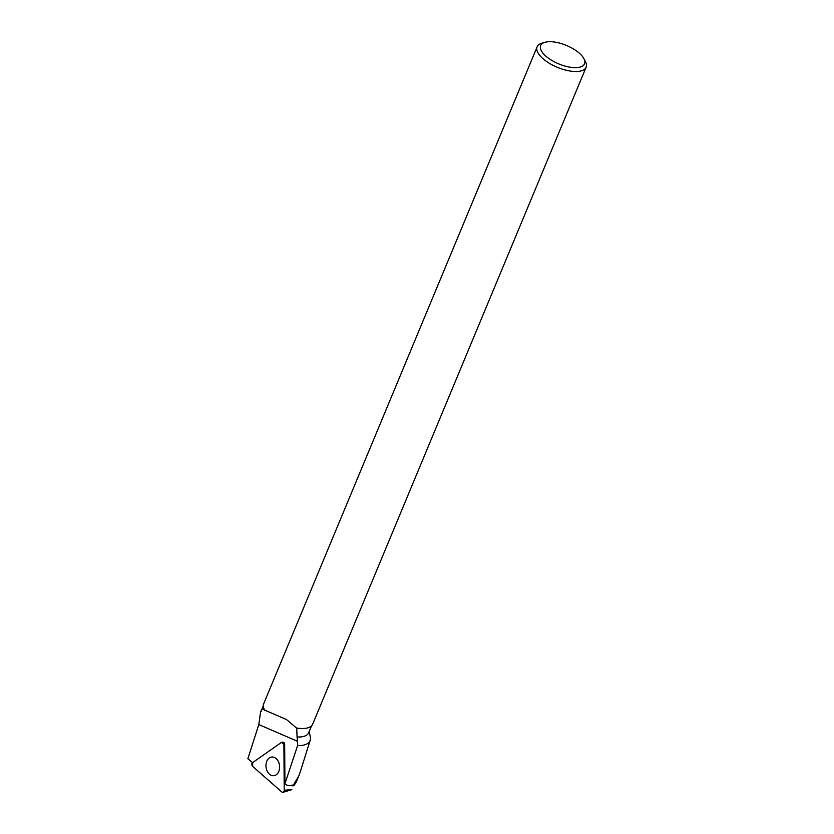 <?xml version="1.0" encoding="UTF-8"?>
<svg xmlns="http://www.w3.org/2000/svg" width="834" height="834" viewBox="0 0 834 834"><rect width="100%" height="100%" fill="white"/><g stroke="black" fill="none" stroke-linecap="round" stroke-linejoin="round"><path stroke-width="1.25" d="M284.217 790.288L283.904 744.522A2.21 1.595 -96.7 0 0 282.236 742.166A2.21 1.595 -96.7 0 0 281.475 742.385L252.66 762.599A2.21 1.595 -96.7 0 0 252.692 766.415L281.809 791.977A2.21 1.595 -96.7 0 0 283.07 792.3A2.21 1.595 -96.7 0 0 284.217 790.288L291.525 789.548M276.262 774.776A9.393 6.787 -96.7 0 0 279.296 764.194A9.393 6.787 -96.7 0 0 272.186 757.001A9.393 6.787 -96.7 0 0 269.319 757.96A9.393 6.787 -96.7 0 0 266.463 769.198A9.393 6.787 -96.7 0 0 274.376 775.62A9.393 6.787 -96.7 0 0 276.262 774.776M261.469 711.006L260.604 711.6L258.811 724.569L247.865 758.721L252.556 762.693M282.851 742.197A2.054 1.491 83.3 0 1 283.122 742.187A2.054 1.491 83.3 0 1 284.665 744.366L284.936 783.72L297.592 745.659L297.477 741.301L258.811 724.569M307.631 727.905A26.125 10.998 -157.4 0 1 307.402 727.967A26.125 10.998 -157.4 0 1 296.727 728.228L286.562 719.586L262.887 709.359L261.751 709.588L260.604 711.6M311.509 725.882L308.632 732.794A26.125 10.998 -157.4 0 1 297.071 736.995L296.727 728.228M297.071 736.995L297.477 741.301M309.206 731.408L310.311 737.12A30.441 12.823 -157.4 0 1 310.185 740.269A30.441 12.823 -157.4 0 1 297.592 745.659M298.718 776.11L296.091 782.438L293.808 785.701L292.838 785.909L298.739 776.12L300.626 770.689M293.808 785.701L292.838 785.909M284.936 783.72C287.344 785.847 289.742 786.285 292.119 785.013M544.977 42.305L541.933 43.191A26.542 11.176 22.6 0 0 537.138 46.819A26.542 11.176 22.6 0 0 557.341 67.325A26.542 11.176 22.6 0 0 586.135 67.21A26.542 11.176 22.6 0 0 585.332 61.257L583.81 58.474A23.748 9.998 22.6 0 0 550.336 41.7A23.748 9.998 22.6 0 0 544.977 42.305A23.748 9.998 22.6 0 0 558.77 63.905A23.748 9.998 22.6 0 0 583.81 58.474M264.962 710.62A26.542 11.176 -157.4 0 1 264.461 709.765A26.542 11.176 -157.4 0 1 263.659 703.813L537.138 46.819M586.135 67.21L312.656 724.214A26.542 11.176 -157.4 0 1 307.861 727.832A26.542 11.176 -157.4 0 1 296.935 728.082M281.475 742.385L252.66 762.599L252.692 766.415L281.809 791.977C283.133 792.675 283.935 792.112 284.217 790.288L283.904 744.522L281.475 742.385M284.665 744.408L283.904 744.522M283.404 742.239L282.236 742.166M291.848 789.642L283.07 792.3M263.283 705.804L261.709 709.567M286.562 719.596L285.791 719.262M310.185 740.269L300.24 771.93"/></g></svg>
